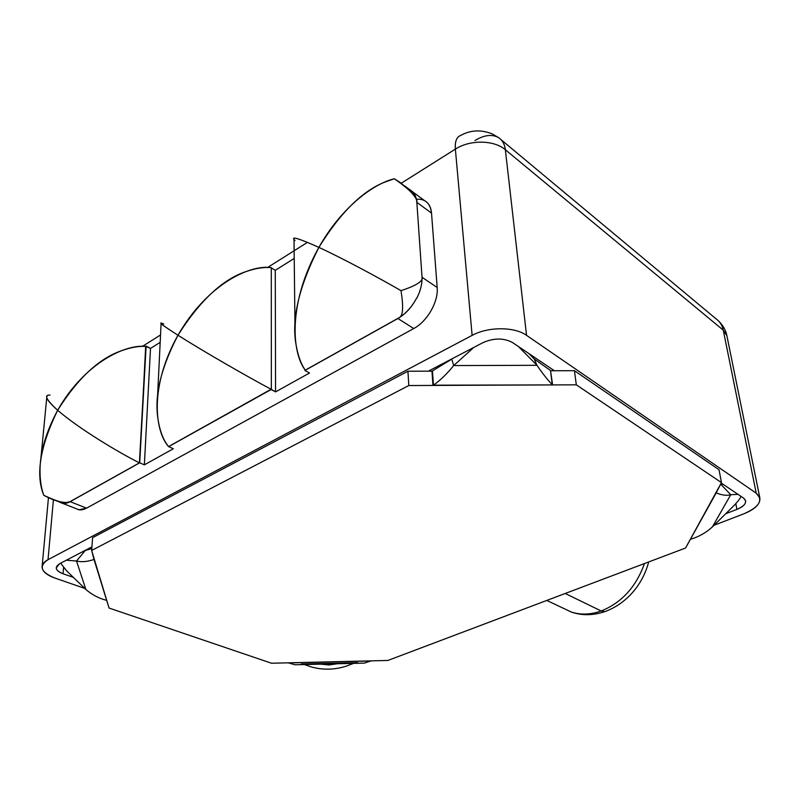 <?xml version="1.0" encoding="UTF-8"?>
<svg xmlns="http://www.w3.org/2000/svg" width="800" height="800" viewBox="0 0 800 800"><rect width="100%" height="100%" fill="white"/><g stroke="black" fill="none" stroke-linecap="round" stroke-linejoin="round"><path stroke-width="1.2" d="M526.54 335.34C514.54 326.6 488.06 326.58 472.12 335.38L48.03 559.67C38.51 566.15 40.77 572.27 54.82 578.03L84.8 588.42L54.82 578.03C46.59 575.05 42.35 571.36 42.08 566.97C42.17 564.21 44.15 561.77 48.03 559.67L472.12 335.38L455.37 149.12L401.24 183.24L455.37 149.12C469.86 139.58 494.14 139.92 505.36 149.74L526.54 335.34L756.22 493.17L526.54 335.34C514.54 326.6 488.06 326.58 472.12 335.38L455.37 149.12C454.81 141.41 456.64 136.82 460.87 135.37C456.64 136.82 454.81 141.41 455.37 149.12C469.86 139.58 494.14 139.92 505.36 149.74L526.54 335.34M304.38 664.54L311.17 666.9C322.85 670.17 334.67 669.89 346.63 666.04L353.61 663.37L346.63 666.04C334.67 669.89 322.85 670.17 311.17 666.9L304.38 664.54M759.84 497.89L756.22 493.17L723.28 330.18L726.87 335.63L759.84 497.89C760.55 503.87 755.18 509.2 743.73 513.87L714.08 525.24L743.73 513.87C759.37 507.01 763.53 500.1 756.22 493.17L723.28 330.18L505.36 149.74C504.67 144.2 502.43 140.18 498.65 137.68C492.16 133.97 484.27 134.92 474.97 140.53M298.31 664.69L294.94 664.77L288.22 662.83L271.48 663.22L109.05 608.04L94 559.47C87.38 561.75 81.55 562.27 76.52 561.02L85.86 589.45L76.52 561.02L85.25 550.51L76.52 561.02L66.35 560.2L76.52 561.02C81.55 562.27 87.38 561.75 94 559.47L91.66 550.45L92.58 537.69L91.66 550.45L408.8 385.54L407.93 371.23L92.58 537.69L407.93 371.23L428.36 371.16L483.08 342.59C493.93 337.88 503.75 337.86 512.53 342.55L554.42 370.75L574.43 370.68L719.03 469.74L574.43 370.68L576.31 384.82L721.46 482.61L685.55 548.03L387.84 660.47L271.48 663.22L109.05 608.04L91.66 550.45L408.8 385.54L576.31 384.82L721.46 482.61L719.03 469.74L721.46 482.61L716.19 492.88C722.04 495.26 726.89 495.87 730.74 494.72L738.05 494.37L730.74 494.72L712.38 526.92L730.74 494.72L720.91 484.36L723.09 484.3L720.91 484.36L730.74 494.72C726.89 495.87 722.04 495.26 716.19 492.88L685.55 548.03L387.84 660.47L371.34 660.86L364.32 663.11L360.75 663.2M721.22 483.04L743.59 498.1C747.66 501.84 745.44 505.6 736.92 509.4L725.74 513.72L736.92 509.4C743.11 506.84 746.01 503.95 745.62 500.73L743.59 498.1L721.22 483.04M337.26 663.76L328.99 664.97L320.81 664.15L328.99 664.97L337.26 663.76M73.39 577.39L63.08 573.77C55.47 570.59 54.28 567.26 59.53 563.77L91.92 546.85L59.53 563.77L56.23 567.79C56.37 570.15 58.66 572.15 63.08 573.77L63.59 567.64L63.08 573.77L73.39 577.39M307.5 242.33L267.55 267.51L307.5 242.33M160.54 334.96L142.43 346.38L160.54 334.96M53.41 499.76L48.03 559.67L53.41 499.76M416.39 199.22C425.27 198.66 430.31 203.28 431.52 213.09L437.17 287.49C438.58 301.64 427.23 321.5 413.75 328.54L86.56 508.15C82.64 510.23 79.28 510.45 76.48 508.79L78.89 509.74L86.56 508.15L413.75 328.54L397.88 318.5C405.62 314 411.88 307.14 416.69 297.93C412.28 306.33 406.57 312.83 399.55 317.45L305.26 370.16C291.6 352.64 287.88 302.82 318.89 247.38C298.93 286.75 291.32 319.21 296.07 344.75C297.87 355.41 300.93 363.88 305.26 370.16L399.55 317.45C403.06 315.43 403.55 306.5 401.01 290.65C416.96 285.45 423.95 280.71 421.98 276.45C422.37 283.26 420.67 290.46 416.88 298.06L416.88 298.06C420.67 290.46 422.37 283.26 421.98 276.45L416.85 202.45C417.48 198.64 411.97 192.01 400.3 182.56L394.35 178.75L384.39 182.27C361.98 191.31 340.15 213.01 318.89 247.38C298 238.03 290.04 235.76 295.01 240.56M718.31 320.71C723.03 325.35 725.88 330.32 726.87 335.63L723.28 330.18C722.22 325.23 719.8 321.44 716 318.81C719.8 321.44 722.22 325.23 723.28 330.18L505.36 149.74C504.67 144.2 502.43 140.18 498.65 137.68L492.07 133.81C480.89 129.5 470.49 130.02 460.87 135.37M512.53 342.55L554.42 370.75L550.88 370.76L574.43 370.68L576.31 384.82L552.62 384.92L550.51 370.51L552.62 384.92L433.46 385.18L432.44 370.9L433.46 385.18C440.34 380.3 447.08 373.76 453.68 365.56L473.8 347.43L453.68 365.56L451.8 359.13L452.35 358.63L451.8 359.13L453.68 365.56L536.98 365.31L453.68 365.56C447.08 373.76 440.34 380.3 433.46 385.18L432.97 385.43L431.96 371.15L428.36 371.16L483.08 342.59C493.93 337.88 503.75 337.86 512.53 342.55M735.81 503.63L736.92 509.4L735.81 503.63M161.58 323.25C158.82 322.47 164.28 326.46 177.97 335.24C204.25 351.9 248.37 377.2 271.35 389.4L275.56 391.89L275.27 270.31L294.23 258.44L275.27 270.31L271.28 267.86L275.27 270.31L275.56 391.89L309.49 373.02L304.9 370.48L304.89 369.6L304.9 370.48L397.88 318.5L304.9 370.48L309.49 373.02L275.56 391.89L270.95 389.45L168.68 446.62L173.33 448.74L144.36 464.85L139.71 462.81L70.2 501.67L86.56 508.15L70.2 501.67L139.71 462.81L146.11 346.13L150.51 348.4L160.18 342.35L150.51 348.4L144.36 464.85L173.33 448.74L168.68 446.62L271.35 389.4L271.28 267.66C264.05 266.97 255.76 268.23 246.41 271.45C222.9 279.08 200.09 300.35 177.97 335.24C161.72 324.75 156.97 321.01 163.72 324.02M294.86 240.39C290.25 235.81 298.26 238.14 318.89 247.38C342.2 258.14 377.46 277.06 401.01 290.65C403.55 306.5 403.06 315.43 399.55 317.45C406.57 312.83 412.28 306.33 416.69 297.93C411.88 307.14 405.62 314 397.88 318.5L413.75 328.54C427.23 321.5 438.58 301.64 437.17 287.49L422.03 277.25L437.17 287.49L431.52 213.09L416.84 202.36L431.52 213.09C430.97 207.07 428.65 202.9 424.55 200.61L412.63 191.82M145.68 346.4L150.51 348.4L144.36 464.85L139.71 462.81L145.68 346.4M168.69 446.51L270.95 389.34L168.69 446.51M59.92 502.22L62.56 503.32L70.2 501.67C66.15 503.86 62.73 504.04 59.92 502.22M404.57 185.85L409.84 189.73C414 192.05 416.33 196.29 416.85 202.45C416.32 196.2 413.93 191.93 409.68 189.65L409.49 189.51M565.21 593.48L601.2 610.99C590.67 614.69 580.74 615.05 571.4 612.07C580.74 615.05 590.67 614.69 601.2 610.99L565.21 593.48M644.46 563.55C636.08 586.92 621.66 602.73 601.2 610.99C621.66 602.73 636.08 586.92 644.46 563.55M606.26 611.12L604.74 611.67L601.2 610.99L604.74 611.67L606.26 611.12M428.36 371.16L431.96 371.15L432.97 385.43L408.8 385.54L407.93 371.23L428.36 371.16M550.51 370.51L552.25 384.68L550.51 370.51L534.18 358.93L550.51 370.51M60.65 563.18L66.57 570.8L60.65 563.18M732.99 506.55C737.28 502.27 739.96 498.88 741.04 496.38C739.96 498.88 737.28 502.27 732.99 506.55L712.38 526.92C705.99 532.73 698.78 536.83 690.73 539.21C698.78 536.83 705.99 532.73 712.38 526.92L732.99 506.55M301.23 664.02L357.66 662.68M288.53 662.93L371.02 660.98M85.86 589.45L66.57 570.8L85.86 589.45C92.05 594.78 98.88 598.39 106.34 600.27C98.88 598.39 92.05 594.78 85.86 589.45M91.79 548.59L85.25 550.51L91.79 548.59M528.84 353.52L534.18 358.93L528.84 353.52M518.32 346.44L536.98 365.31C542.49 373.43 547.58 379.89 552.25 384.68C547.58 379.89 542.49 373.43 536.98 365.31L534.18 358.93L536.98 365.31L518.32 346.44M451.8 359.13L432.44 370.9L451.8 359.13M168.71 446.77C154.62 431.24 149.29 386.36 177.97 335.24C161.66 366.54 154.85 393.38 157.54 415.78C159.2 429.44 162.92 439.77 168.71 446.77L168.84 446.69M47.23 395.86C45.24 397.45 48.71 402.25 57.65 410.26C45.84 432.42 39.96 452.61 40 470.82C40.03 480.44 41.3 488.61 43.8 495.31C50.26 498.73 55.48 500.82 59.45 501.58C63.99 502.56 67.2 502.77 69.07 502.2L62.54 503.25L59.03 501.48C61.66 503.76 65.01 504 69.07 502.2C65.73 503.95 57.3 501.65 43.8 495.31C35.41 474.86 40.02 446.52 57.65 410.26C46.2 399.7 43.68 394.64 50.09 395.08M145.82 346.4L139.42 462.87L69.07 502.2L139.42 462.87C117.72 452.01 78.16 428.1 57.65 410.26C78.16 428.1 117.72 452.01 139.42 462.87L145.82 346.4C138.86 346.01 130.93 347.39 122.04 350.54C99.45 358.09 77.99 378 57.65 410.26C84.24 363.44 124.89 344.08 145.82 346.4M421.98 276.45C423.95 280.71 416.96 285.45 401.01 290.65C377.46 277.06 342.2 258.14 318.89 247.38C341.18 207.74 373.18 183.71 394.35 178.75C410.53 190.13 418.03 198.03 416.85 202.45L421.98 276.45M271.35 389.4C248.37 377.2 204.25 351.9 177.97 335.24C207.18 284.39 249.67 264.33 271.28 267.66L271.35 389.4M48.45 497.71L42.08 566.97M716 318.81L501.12 139.74M62.56 503.32L78.89 509.74M546.79 600.43L571.4 612.07C581.89 615.67 593 615.54 604.74 611.67C616.48 607.42 626.57 600.06 635 589.58C641.46 581.27 646.02 572.06 648.69 561.95M294.94 664.77L364.32 663.11M294.01 239.14L294.99 327.22M161.1 323.47L157.47 398.14M46.87 396.45L40.8 459.25M62.54 503.25L55.49 500.47"/></g></svg>

